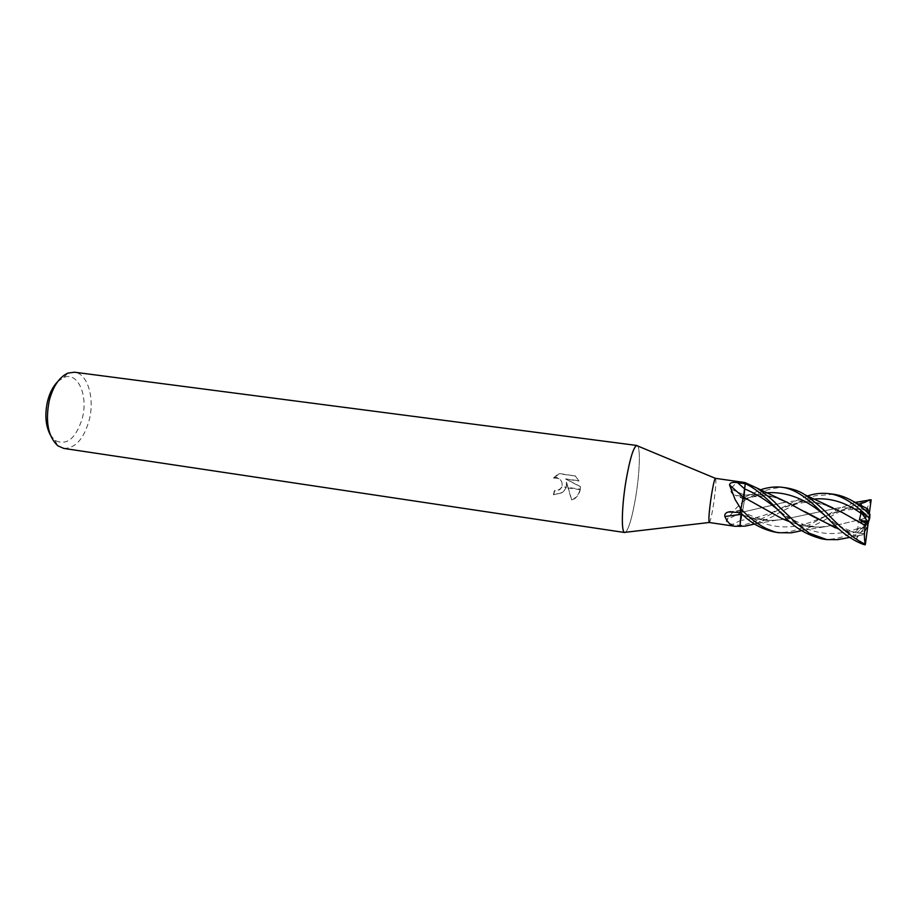 <?xml version="1.0" encoding="UTF-8"?>
<svg xmlns="http://www.w3.org/2000/svg" width="917" height="917" viewBox="0 0 917 917"><rect width="100%" height="100%" fill="white"/><g stroke="black" fill="none" stroke-linecap="round" stroke-linejoin="round"><path stroke-width="0.69" stroke-dasharray="4.58 3.44" d="M709.288 522.575C710.297 521.784 711.707 515.767 713.506 504.522C715.707 489.242 716.36 480.497 715.489 478.284M741.91 481.861C738.047 481.379 734.402 483.786 730.987 489.082C730.196 491.718 731.548 493.724 735.033 495.1L744.936 496.945L744.249 499.226L744.478 495.088L730.987 489.082M740.512 512.546L741.268 510.276L740.271 525.418L744.936 496.945M744.524 500.292L736.557 507.766L726.447 519.916C725.702 522.266 727.823 523.722 732.809 524.283L740.271 525.418C748.902 524.192 759.219 520.386 771.208 514.059L773.26 512.947C783.405 506.551 794.741 500.934 807.235 496.086M635.664 497.289C639.539 474.204 640.593 449.192 637.659 445.96C640.593 449.192 639.539 474.204 635.664 497.289C632.283 517.005 628.913 528.662 625.566 532.273C628.913 528.662 632.283 517.005 635.664 497.289M50.32 434.899L54.917 440.366C66.781 446.075 75.928 438.613 82.381 417.98C88.376 395.514 77.773 371.27 63.72 377.517L57.794 381.518M63.789 448.413C75.389 448.447 83.894 438.922 89.281 419.826C94.887 398.058 87.608 373.437 74.46 372.21M566.488 482.113L568.139 487.477L580.301 489.197L580.415 486.744L565.881 479.178L579.017 481.012L575.291 476.003L559.118 473.757L553.811 478.193C560 477.597 562.74 480.405 562.018 486.606L566.339 487.225L566.259 481.838C567.027 486.056 565.755 489.575 562.453 492.406L553.455 494.79L562.683 492.67L566.19 487.684L561.834 487.065L560.069 489.38L557.674 490.698L554.579 490.939L553.696 495.065M553.455 494.79L554.338 490.675L557.444 490.423L559.84 489.105C565.445 484.841 559.989 475.315 553.57 477.906L553.799 478.193M553.57 477.906L558.889 473.459L575.291 475.992M568.139 487.477L571.841 500.361L574.18 499.02C577.458 496.682 579.464 493.564 580.22 489.678L580.301 489.197M575.074 475.705L578.799 480.726L565.663 478.892L580.209 486.468C580.243 491.581 578.168 495.673 573.962 498.745L571.612 500.086L566.259 481.838M580.22 489.678L568.288 487.982M744.478 495.088L745.567 482.8L744.982 482.56M745.567 482.8L744.478 495.146C756.089 493.587 767.495 494.802 778.728 498.791M743.951 493.69L740.902 509.222M739.939 526.45L742.208 512.19L786.488 502C800.621 499.742 814.33 501.014 827.638 505.817M742.231 512.076L726.447 519.916M744.478 500.579L743.802 500.888M821.976 538.921C832.9 540.526 846.322 536.995 862.232 528.307L866.703 526.071L868.17 522.254L858.243 522.128L865.006 520.627L865.43 518.254L840.155 524.364L821.059 526.988C810.456 527.344 800.381 525.739 790.821 522.174M863.378 544.4C861.418 541.729 859.091 539.826 856.421 538.669L857.521 536.571L857.2 532.777L863.596 533.694L867.677 525.521L866.313 529.098L866.703 526.071M786.007 487.821C784.058 487.214 779.656 487.454 772.825 488.532C763.563 490.595 754.118 494.584 744.489 500.522L744.925 497.071L760.353 489.85M775.003 532.101C786.27 533.832 800.197 530.072 816.783 520.822L825.609 516.191M861.304 505.622L861.315 505.668C849.486 507.307 837.622 510.803 825.724 516.168C833.633 510.975 843.468 506.402 855.229 502.413M865.006 520.627L868.124 521.613L871.15 499.754M870.909 500.556L870.692 500.705C867.78 500.785 863.08 501.977 856.604 504.258C846.219 508.121 835.502 513.417 824.463 520.157C816.887 524.295 808.542 527.963 799.406 531.161M833.679 494.263L814.961 495.799L801.779 500.98L777.776 513.577C772.893 516.89 764.64 520.489 753.029 524.364M863.596 533.694L866.084 529.556C860.433 531.986 859.642 533.923 845.783 538.164M863.585 533.809L838.963 529.201M863.252 533.809L839.8 529.487M805.011 511.709L786.133 501.817M784.15 500.969L781.192 499.742M779.014 498.917C770.67 495.203 759.161 493.954 744.478 495.18L744.191 499.226L744.925 497.071M864.72 526.966L856.696 530.095L857.842 528.501L858.243 522.128M755.986 504.155L743.286 497.071M865.43 518.254C865.992 511.262 867.746 505.416 870.692 500.705M865.086 518.346L840.155 524.364M835.582 525.235L823.913 526.874C812.6 527.665 801.584 526.117 790.867 522.22M861.315 505.668C861.957 507.903 861.774 509.084 860.765 509.222L842.62 507.571L838.046 507.938L784.058 519.297L774.097 520.294C766.096 521.108 755.895 519.435 743.492 515.262M741.119 513.107L741.177 510.265L740.5 512.534M867.23 509.852L867.459 508.797M866.897 509.772L842.62 507.571M838.046 507.938L784.058 519.297M781.914 519.572L776.745 520.134C765.363 521.016 754.313 519.412 743.572 515.331M832.51 507.777L838.012 510.368M842.287 512.5L857.487 520.822M827.008 505.554C813.711 500.946 800.209 499.765 786.488 502M784.367 502.333L742.208 512.213L744.489 500.522M856.696 530.095L868.124 521.613M861.671 505.829L868.17 522.254L860.421 509.13M867.012 509.99L868.651 518.976L870.084 515.182M865.167 544.881L868.651 518.976M869.419 512.775L867.677 525.521M856.421 538.669L868.17 522.254L857.2 532.777M744.398 498.837L737.543 495.776M741.051 510.666L732.821 511.72M740.879 520.306L732.809 524.283M857.521 536.571C848.947 532.903 840.522 527.837 832.235 521.372L826.171 516.615M766.268 492.83L744.386 498.905M857.842 528.501C830.997 538.52 806.043 533.602 783.003 513.761L777.352 509.325M825.632 516.202L819.156 518.644C791.107 531.883 765.065 529.201 741.051 510.597M813.047 499.146C799.853 501.565 786.511 505.852 773.031 512.018L773.031 512.018C762.199 516.42 751.47 519.194 740.867 520.34M63.72 377.517L67.95 373.093M744.249 499.226L735.033 495.1M741.268 510.276L730.723 511.64M54.917 440.366L57.771 445.788M863.206 534.714L849.715 537.396M863.642 533.648L860.387 533.304M857.704 532.834C855.423 532.788 840.763 528.02 832.235 521.372L833.897 524.49M744.191 499.226C752.009 495.352 771.529 495.237 778.831 498.837M784.39 516.42L783.003 513.761C790.58 518.724 797.205 522.197 802.868 524.157C803.911 525.154 818.182 527.607 821.059 526.988M823.913 526.874L801.618 530.645M863.092 527.493L862.232 528.307M860.765 509.21L847.87 509.714C835.227 511.675 828.865 514.999 825.644 516.099M825.541 516.133L819.156 518.644L816.783 520.822M741.165 510.265C749.831 515.182 747.985 514.552 755.574 517.406C763.884 519.721 770.062 520.684 774.097 520.294M867.081 510.035L864.181 509.554M776.745 520.134L754.462 524.065M771.208 514.059L773.031 512.018C777.352 509.875 789.881 504.82 798.879 503.525C806.043 501.473 815.545 502.195 827.386 505.714"/><path stroke-width="1.38" d="M845.783 538.164L837.702 539.666L826.813 539.62L809.402 533.27L797.813 524.535L777.708 505.462C773.719 500.716 766.772 494.905 756.869 488.027L744.982 482.56L715.352 478.33C714.343 479.66 712.99 485.62 711.294 496.212C709.173 510.872 708.463 519.63 709.173 522.495L735.09 526.312C730.769 525.659 727.364 522.392 724.877 516.512C724.407 514.242 725.622 512.729 728.499 511.973L740.512 512.546M740.947 508.924L735.102 499.524L729.531 484.944C729.909 482.606 732.626 481.861 737.658 482.72L745.246 483.695L743.951 493.69L745.257 483.649C753.201 487.259 762.463 494.32 773.031 504.808L784.39 516.42C794.145 527.435 806.673 534.932 821.976 538.921L826.435 539.563M636.925 445.479L636.581 445.513C633.315 447.576 629.819 459.153 626.093 480.221C621.669 506.195 621.107 532.892 624.729 532.525L624.408 532.41C621.107 531.287 621.841 505.244 626.093 480.221C630.025 458.11 633.647 446.533 636.925 445.479L74.46 372.21L67.95 373.093C59.445 376.921 53.232 386.046 49.289 400.465C45.197 421.384 48.016 436.492 57.771 445.788L63.789 448.413L624.729 532.525M57.794 381.518C53.152 386.172 49.736 392.728 47.558 401.199C44.624 414.484 45.541 425.729 50.32 434.899M740.351 508.419L740.477 512.66M743.24 497.174L729.531 484.944M740.97 514.391L724.877 516.512M753.029 524.364L745.108 526.129L735.09 526.312M857.487 520.822L865.373 525.544C864.123 532.628 864.089 538.783 865.258 543.999C862.622 543.208 858.553 540.847 853.051 536.904C844.144 530.301 835.123 522.06 825.976 512.179C819.546 505.909 812.519 500.109 804.92 494.779C800.163 491.523 794.03 489.219 786.511 487.878L786.007 487.821M760.353 489.85C767.712 487.34 774.854 486.48 781.8 487.248C793.045 488.44 806.054 496.51 820.818 511.457L833.92 524.501C843.606 534.049 853.429 540.675 863.378 544.4L865.167 544.881L865.258 543.999M855.229 502.413L871.15 499.754L869.419 512.775M807.235 496.086C814.158 493.575 821.529 492.784 829.369 493.678C841.164 495.318 854.025 503.043 867.941 516.844L869.683 518.3L868.216 522.896L865.602 523.103L865.373 525.544M867.459 508.797L869.969 514.666L869.683 518.265M869.969 514.666C865.121 510.735 864.754 508.832 853.257 501.393C846.746 497.61 840.373 495.249 834.149 494.32L833.679 494.263M838.963 529.201L812.978 516.431L786.133 501.817L778.728 498.791M835.513 527.894L805.011 511.709M790.821 522.174L781.674 518.426L743.286 497.048L743.951 493.69M781.674 518.426L755.986 504.155M790.867 522.22L783.68 519.343M799.406 531.161L791.256 532.834L779.209 532.72C777.215 532.823 772.79 531.379 765.936 528.398C757.121 523.848 748.788 517.383 740.936 508.981L743.286 497.048M743.492 515.262L740.993 514.288L741.119 513.107M743.572 515.331L740.993 514.288M739.927 526.496L740.982 514.322M869.213 499.765C866.519 501.794 863.688 503.009 860.708 503.399L861.304 505.622M740.936 508.981L740.5 512.534C749.739 522.484 761.099 528.983 774.556 532.043L775.003 532.101M867.941 516.844L860.513 511.48L861.052 513.382L859.401 519.744L865.602 523.103M827.638 505.817L832.51 507.777M827.008 505.554L842.287 512.5L865.052 525.361M860.708 503.399L861.671 505.829M860.513 511.48L868.17 522.254L859.401 519.744M868.216 522.896L865.396 544.182M744.627 488.91L737.658 482.72M826.171 516.615C806.788 499.18 786.82 491.26 766.268 492.83M777.352 509.325C766.452 500.189 755.539 493.38 744.627 488.887M861.052 513.382C845.543 502.115 829.541 497.381 813.047 499.146M715.352 478.33L636.581 445.513M730.723 511.64L728.499 511.973M709.173 522.495L624.408 532.41M781.8 487.248L786.511 487.89M829.369 493.678L834.149 494.32M849.715 537.396L837.702 539.666M784.516 501.118L756.869 488.016M801.618 530.645L791.245 532.834M853.257 501.393L867.975 509.038M754.462 524.065L745.108 526.129M827.386 505.714L829.266 506.425M832.9 507.926L804.92 494.779M774.556 532.043L779.198 532.708"/></g></svg>
